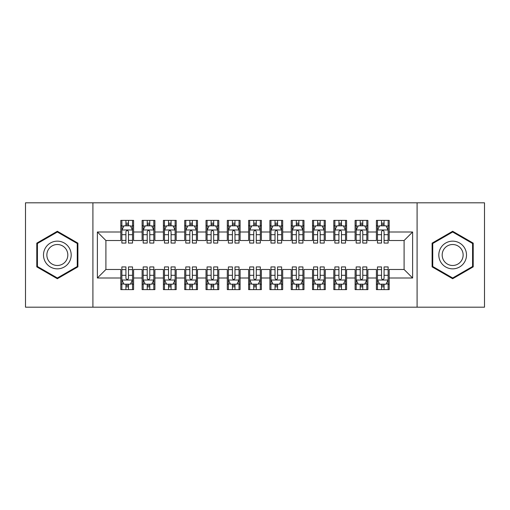 <?xml version="1.0" encoding="UTF-8"?>
<svg xmlns="http://www.w3.org/2000/svg" width="510" height="510" viewBox="0 0 510 510"><rect width="100%" height="100%" fill="white"/><g stroke="black" fill="none" stroke-linecap="round" stroke-linejoin="round"><path stroke-width="0.76" d="M417.091 307.186L484.5 307.186L484.5 202.814L417.091 202.814L417.091 307.186L92.909 307.186L92.909 202.814L25.5 202.814L25.5 307.186L92.909 307.186M417.091 202.814L92.909 202.814M97.384 278.001L97.384 231.999L120.813 231.999L120.813 240.516L105.908 240.516L105.908 269.484L97.384 278.001L120.813 278.001L120.813 289.61L133.594 289.61L133.594 278.001L142.111 278.001L142.111 289.61L154.893 289.61L154.893 278.001L163.41 278.001L163.41 289.61L176.192 289.61L176.192 278.001L184.709 278.001L184.709 289.61L197.491 289.61L197.491 278.001L206.014 278.001L206.014 289.61L218.79 289.61L218.79 278.001L227.313 278.001L227.313 289.61L240.089 289.61L240.089 278.001L248.612 278.001L248.612 289.61L261.388 289.61L261.388 278.001L269.911 278.001L269.911 289.61L282.687 289.61L282.687 278.001L291.21 278.001L291.21 289.61L303.985 289.61L303.985 278.001L312.509 278.001L312.509 289.61L325.291 289.61L325.291 278.001L333.808 278.001L333.808 289.61L346.59 289.61L346.59 278.001L355.107 278.001L355.107 289.61L367.889 289.61L367.889 278.001L376.406 278.001L376.406 289.61L389.187 289.61L389.187 269.484L404.092 269.484L404.092 240.516L389.187 240.516L389.187 231.999L412.615 231.999L412.615 278.001L389.187 278.001M389.187 231.999L389.187 220.39L376.406 220.39L376.406 231.999L367.889 231.999L367.889 220.39L355.107 220.39L355.107 231.999L346.59 231.999L346.59 220.39L333.808 220.39L333.808 231.999L325.291 231.999L325.291 220.39L312.509 220.39L312.509 231.999L303.985 231.999L303.985 220.39L291.21 220.39L291.21 231.999L282.687 231.999L282.687 220.39L269.911 220.39L269.911 231.999L261.388 231.999L261.388 220.39L248.612 220.39L248.612 231.999L240.089 231.999L240.089 220.39L227.313 220.39L227.313 231.999L218.79 231.999L218.79 220.39L206.014 220.39L206.014 231.999L197.491 231.999L197.491 220.39L184.709 220.39L184.709 231.999L176.192 231.999L176.192 220.39L163.41 220.39L163.41 231.999L154.893 231.999L154.893 220.39L142.111 220.39L142.111 231.999L133.594 231.999L133.594 220.39L120.813 220.39L120.813 231.999M367.889 278.001L367.889 269.484L376.406 269.484L376.406 278.001M412.615 231.999L404.092 240.516M346.59 278.001L346.59 269.484L355.107 269.484L355.107 278.001M376.406 231.999L376.406 240.516L367.889 240.516L367.889 231.999M325.291 278.001L325.291 269.484L333.808 269.484L333.808 278.001M355.107 231.999L355.107 240.516L346.59 240.516L346.59 231.999M303.985 278.001L303.985 269.484L312.509 269.484L312.509 278.001M333.808 231.999L333.808 240.516L325.291 240.516L325.291 231.999M282.687 278.001L282.687 269.484L291.21 269.484L291.21 278.001M312.509 231.999L312.509 240.516L303.985 240.516L303.985 231.999M261.388 278.001L261.388 269.484L269.911 269.484L269.911 278.001M291.21 231.999L291.21 240.516L282.687 240.516L282.687 231.999M240.089 278.001L240.089 269.484L248.612 269.484L248.612 278.001M269.911 231.999L269.911 240.516L261.388 240.516L261.388 231.999M218.79 278.001L218.79 269.484L227.313 269.484L227.313 278.001M248.612 231.999L248.612 240.516L240.089 240.516L240.089 231.999M197.491 278.001L197.491 269.484L206.014 269.484L206.014 278.001M227.313 231.999L227.313 240.516L218.79 240.516L218.79 231.999M176.192 278.001L176.192 269.484L184.709 269.484L184.709 278.001M206.014 231.999L206.014 240.516L197.491 240.516L197.491 231.999M154.893 278.001L154.893 269.484L163.41 269.484L163.41 278.001M184.709 231.999L184.709 240.516L176.192 240.516L176.192 231.999M133.594 278.001L133.594 269.484L142.111 269.484L142.111 278.001M163.41 231.999L163.41 240.516L154.893 240.516L154.893 231.999M105.908 269.484L120.813 269.484L120.813 278.001M142.111 231.999L142.111 240.516L133.594 240.516L133.594 231.999M376.406 225.713L377.47 225.713M381.518 225.713L384.075 225.713M388.123 225.713L389.187 225.713M355.107 225.713L356.171 225.713M360.219 225.713L362.776 225.713M366.824 225.713L367.889 225.713M333.808 225.713L334.872 225.713M338.92 225.713L341.477 225.713M345.525 225.713L346.59 225.713M312.509 225.713L313.573 225.713M317.622 225.713L320.178 225.713M324.22 225.713L325.291 225.713M291.21 225.713L292.275 225.713M296.323 225.713L298.879 225.713M302.921 225.713L303.985 225.713M269.911 225.713L270.976 225.713M275.024 225.713L277.58 225.713M281.622 225.713L282.687 225.713M248.612 225.713L249.677 225.713M253.725 225.713L256.275 225.713M260.323 225.713L261.388 225.713M227.313 225.713L228.378 225.713M232.42 225.713L234.976 225.713M239.024 225.713L240.089 225.713M206.014 225.713L207.079 225.713M211.121 225.713L213.677 225.713M217.725 225.713L218.79 225.713M184.709 225.713L185.78 225.713M189.822 225.713L192.378 225.713M196.426 225.713L197.491 225.713M163.41 225.713L164.475 225.713M168.523 225.713L171.079 225.713M175.128 225.713L176.192 225.713M142.111 225.713L143.176 225.713M147.224 225.713L149.781 225.713M153.829 225.713L154.893 225.713M120.813 225.713L121.877 225.713M125.925 225.713L128.482 225.713M132.53 225.713L133.594 225.713M120.813 284.287L121.877 284.287M125.925 284.287L128.482 284.287M132.53 284.287L133.594 284.287M142.111 284.287L143.176 284.287M147.224 284.287L149.781 284.287M153.829 284.287L154.893 284.287M163.41 284.287L164.475 284.287M168.523 284.287L171.079 284.287M175.128 284.287L176.192 284.287M184.709 284.287L185.78 284.287M189.822 284.287L192.378 284.287M196.426 284.287L197.491 284.287M206.014 284.287L207.079 284.287M211.121 284.287L213.677 284.287M217.725 284.287L218.79 284.287M227.313 284.287L228.378 284.287M232.42 284.287L234.976 284.287M239.024 284.287L240.089 284.287M248.612 284.287L249.677 284.287M253.725 284.287L256.275 284.287M260.323 284.287L261.388 284.287M269.911 284.287L270.976 284.287M275.024 284.287L277.58 284.287M281.622 284.287L282.687 284.287M291.21 284.287L292.275 284.287M296.323 284.287L298.879 284.287M302.921 284.287L303.985 284.287M312.509 284.287L313.573 284.287M317.622 284.287L320.178 284.287M324.22 284.287L325.291 284.287M333.808 284.287L334.872 284.287M338.92 284.287L341.477 284.287M345.525 284.287L346.59 284.287M355.107 284.287L356.171 284.287M360.219 284.287L362.776 284.287M366.824 284.287L367.889 284.287M376.406 284.287L377.47 284.287M381.518 284.287L384.075 284.287M388.123 284.287L389.187 284.287M97.384 231.999L105.908 240.516M404.092 269.484L412.615 278.001M77.896 243.136L57.343 231.266L36.79 243.136L36.79 266.864L57.343 278.734L77.896 266.864L77.896 243.136M432.104 243.136L432.104 266.864L452.657 278.734L473.21 266.864L473.21 243.136L452.657 231.266L432.104 243.136M128.482 223.157L125.925 223.157M132.53 240.401L128.482 240.401L128.482 243.072L132.53 243.072L132.53 230.08L130.401 225.822L124.007 225.822L121.877 230.08L121.877 243.072L125.925 243.072L125.925 240.401L121.877 240.401M121.877 230.08L121.877 220.39M132.53 230.08L132.53 220.39M125.925 225.822L125.925 220.39M128.482 220.39L128.482 225.822M128.482 240.401L128.482 231.68C127.634 230.035 126.78 230.035 125.925 231.68L125.925 240.401M125.925 286.843L128.482 286.843M121.877 269.599L125.925 269.599L125.925 266.928L121.877 266.928L121.877 279.92L124.007 284.178L130.401 284.178L132.53 279.92L132.53 266.928L128.482 266.928L128.482 269.599L132.53 269.599M132.53 279.92L132.53 289.61M121.877 279.92L121.877 289.61M128.482 284.178L128.482 289.61M125.925 289.61L125.925 284.178M125.925 269.599L125.925 278.32C126.78 279.964 127.627 279.964 128.482 278.32L128.482 269.599M149.781 223.157L147.224 223.157M153.829 240.401L149.781 240.401L149.781 243.072L153.829 243.072L153.829 230.08L151.7 225.822L145.312 225.822L143.176 230.08L143.176 243.072L147.224 243.072L147.224 240.401L143.176 240.401M143.176 230.08L143.176 220.39M153.829 230.08L153.829 220.39M147.224 225.822L147.224 220.39M149.781 220.39L149.781 225.822M149.781 240.401L149.781 231.68C148.933 230.035 148.078 230.035 147.224 231.68L147.224 240.401M171.079 223.157L168.523 223.157M175.128 240.401L171.079 240.401L171.079 243.072L175.128 243.072L175.128 230.08L172.998 225.822L166.611 225.822L164.475 230.08L164.475 243.072L168.523 243.072L168.523 240.401L164.475 240.401M164.475 230.08L164.475 220.39M175.128 230.08L175.128 220.39M168.523 225.822L168.523 220.39M171.079 220.39L171.079 225.822M171.079 240.401L171.079 231.68C170.232 230.035 169.377 230.035 168.523 231.68L168.523 240.401M147.224 286.843L149.781 286.843M143.176 269.599L147.224 269.599L147.224 266.928L143.176 266.928L143.176 279.92L145.312 284.178L151.7 284.178L153.829 279.92L153.829 266.928L149.781 266.928L149.781 269.599L153.829 269.599M153.829 279.92L153.829 289.61M143.176 279.92L143.176 289.61M149.781 284.178L149.781 289.61M147.224 289.61L147.224 284.178M147.224 269.599L147.224 278.32C148.078 279.964 148.926 279.964 149.781 278.32L149.781 269.599M168.523 286.843L171.079 286.843M164.475 269.599L168.523 269.599L168.523 266.928L164.475 266.928L164.475 279.92L166.611 284.178L172.998 284.178L175.128 279.92L175.128 266.928L171.079 266.928L171.079 269.599L175.128 269.599M175.128 279.92L175.128 289.61M164.475 279.92L164.475 289.61M171.079 284.178L171.079 289.61M168.523 289.61L168.523 284.178M168.523 269.599L168.523 278.32C169.377 279.964 170.225 279.964 171.079 278.32L171.079 269.599M69.334 248.077A13.846 13.846 0 0 0 50.42 243.009A13.846 13.846 0 0 0 45.352 261.923A13.846 13.846 0 0 0 64.266 266.991A13.846 13.846 0 0 0 69.334 248.077M66.421 249.76A10.48 10.48 0 0 0 52.103 245.922A10.48 10.48 0 0 0 48.265 260.24A10.48 10.48 0 0 0 62.583 264.078A10.48 10.48 0 0 0 66.421 249.76M57.343 277.995L37.428 266.5L37.428 243.499L57.343 232.005L77.259 243.499L77.259 266.5L57.343 277.995M464.648 248.077A13.846 13.846 0 0 0 445.734 243.009A13.846 13.846 0 0 0 440.665 261.923A13.846 13.846 0 0 0 459.58 266.991A13.846 13.846 0 0 0 464.648 248.077M461.735 249.76A10.48 10.48 0 0 0 447.417 245.922A10.48 10.48 0 0 0 443.579 260.24A10.48 10.48 0 0 0 457.897 264.078A10.48 10.48 0 0 0 461.735 249.76M452.657 277.995L432.741 266.5L432.741 243.499L452.657 232.005L472.572 243.499L472.572 266.5L452.657 277.995M192.378 223.157L189.822 223.157M196.426 240.401L192.378 240.401L192.378 243.072L196.426 243.072L196.426 230.08L194.297 225.822L187.909 225.822L185.78 230.08L185.78 243.072L189.822 243.072L189.822 240.401L185.78 240.401M185.78 230.08L185.78 220.39M196.426 230.08L196.426 220.39M189.822 225.822L189.822 220.39M192.378 220.39L192.378 225.822M192.378 240.401L192.378 231.68C191.53 230.035 190.676 230.035 189.822 231.68L189.822 240.401M213.677 223.157L211.121 223.157M217.725 240.401L213.677 240.401L213.677 243.072L217.725 243.072L217.725 230.08L215.596 225.822L209.208 225.822L207.079 230.08L207.079 243.072L211.121 243.072L211.121 240.401L207.079 240.401M207.079 230.08L207.079 220.39M217.725 230.08L217.725 220.39M211.121 225.822L211.121 220.39M213.677 220.39L213.677 225.822M213.677 240.401L213.677 231.68C212.829 230.035 211.975 230.035 211.121 231.68L211.121 240.401M189.822 286.843L192.378 286.843M185.78 269.599L189.822 269.599L189.822 266.928L185.78 266.928L185.78 279.92L187.909 284.178L194.297 284.178L196.426 279.92L196.426 266.928L192.378 266.928L192.378 269.599L196.426 269.599M196.426 279.92L196.426 289.61M185.78 279.92L185.78 289.61M192.378 284.178L192.378 289.61M189.822 289.61L189.822 284.178M189.822 269.599L189.822 278.32C190.676 279.964 191.524 279.964 192.378 278.32L192.378 269.599M211.121 286.843L213.677 286.843M207.079 269.599L211.121 269.599L211.121 266.928L207.079 266.928L207.079 279.92L209.208 284.178L215.596 284.178L217.725 279.92L217.725 266.928L213.677 266.928L213.677 269.599L217.725 269.599M217.725 279.92L217.725 289.61M207.079 279.92L207.079 289.61M213.677 284.178L213.677 289.61M211.121 289.61L211.121 284.178M211.121 269.599L211.121 278.32C211.975 279.964 212.829 279.964 213.677 278.32L213.677 269.599M234.976 223.157L232.42 223.157M239.024 240.401L234.976 240.401L234.976 243.072L239.024 243.072L239.024 230.08L236.895 225.822L230.507 225.822L228.378 230.08L228.378 243.072L232.42 243.072L232.42 240.401L228.378 240.401M228.378 230.08L228.378 220.39M239.024 230.08L239.024 220.39M232.42 225.822L232.42 220.39M234.976 220.39L234.976 225.822M234.976 240.401L234.976 231.68C234.128 230.035 233.274 230.035 232.42 231.68L232.42 240.401M232.42 286.843L234.976 286.843M228.378 269.599L232.42 269.599L232.42 266.928L228.378 266.928L228.378 279.92L230.507 284.178L236.895 284.178L239.024 279.92L239.024 266.928L234.976 266.928L234.976 269.599L239.024 269.599M239.024 279.92L239.024 289.61M228.378 279.92L228.378 289.61M234.976 284.178L234.976 289.61M232.42 289.61L232.42 284.178M232.42 269.599L232.42 278.32C233.274 279.964 234.128 279.964 234.976 278.32L234.976 269.599M256.275 223.157L253.725 223.157M260.323 240.401L256.275 240.401L256.275 243.072L260.323 243.072L260.323 230.08L258.194 225.822L251.806 225.822L249.677 230.08L249.677 243.072L253.725 243.072L253.725 240.401L249.677 240.401M249.677 230.08L249.677 220.39M260.323 230.08L260.323 220.39M253.725 225.822L253.725 220.39M256.275 220.39L256.275 225.822M256.275 240.401L256.275 231.68C255.427 230.035 254.573 230.035 253.725 231.68L253.725 240.401M253.725 286.843L256.275 286.843M249.677 269.599L253.725 269.599L253.725 266.928L249.677 266.928L249.677 279.92L251.806 284.178L258.194 284.178L260.323 279.92L260.323 266.928L256.275 266.928L256.275 269.599L260.323 269.599M260.323 279.92L260.323 289.61M249.677 279.92L249.677 289.61M256.275 284.178L256.275 289.61M253.725 289.61L253.725 284.178M253.725 269.599L253.725 278.32C254.573 279.964 255.427 279.964 256.275 278.32L256.275 269.599M277.58 223.157L275.024 223.157M281.622 240.401L277.58 240.401L277.58 243.072L281.622 243.072L281.622 230.08L279.493 225.822L273.105 225.822L270.976 230.08L270.976 243.072L275.024 243.072L275.024 240.401L270.976 240.401M270.976 230.08L270.976 220.39M281.622 230.08L281.622 220.39M275.024 225.822L275.024 220.39M277.58 220.39L277.58 225.822M277.58 240.401L277.58 231.68C276.726 230.035 275.872 230.035 275.024 231.68L275.024 240.401M275.024 286.843L277.58 286.843M270.976 269.599L275.024 269.599L275.024 266.928L270.976 266.928L270.976 279.92L273.105 284.178L279.493 284.178L281.622 279.92L281.622 266.928L277.58 266.928L277.58 269.599L281.622 269.599M281.622 279.92L281.622 289.61M270.976 279.92L270.976 289.61M277.58 284.178L277.58 289.61M275.024 289.61L275.024 284.178M275.024 269.599L275.024 278.32C275.872 279.964 276.726 279.964 277.58 278.32L277.58 269.599M298.879 223.157L296.323 223.157M302.921 240.401L298.879 240.401L298.879 243.072L302.921 243.072L302.921 230.08L300.792 225.822L294.404 225.822L292.275 230.08L292.275 243.072L296.323 243.072L296.323 240.401L292.275 240.401M292.275 230.08L292.275 220.39M302.921 230.08L302.921 220.39M296.323 225.822L296.323 220.39M298.879 220.39L298.879 225.822M298.879 240.401L298.879 231.68C298.025 230.035 297.171 230.035 296.323 231.68L296.323 240.401M296.323 286.843L298.879 286.843M292.275 269.599L296.323 269.599L296.323 266.928L292.275 266.928L292.275 279.92L294.404 284.178L300.792 284.178L302.921 279.92L302.921 266.928L298.879 266.928L298.879 269.599L302.921 269.599M302.921 279.92L302.921 289.61M292.275 279.92L292.275 289.61M298.879 284.178L298.879 289.61M296.323 289.61L296.323 284.178M296.323 269.599L296.323 278.32C297.171 279.964 298.025 279.964 298.879 278.32L298.879 269.599M320.178 223.157L317.622 223.157M324.22 240.401L320.178 240.401L320.178 243.072L324.22 243.072L324.22 230.08L322.09 225.822L315.703 225.822L313.573 230.08L313.573 243.072L317.622 243.072L317.622 240.401L313.573 240.401M313.573 230.08L313.573 220.39M324.22 230.08L324.22 220.39M317.622 225.822L317.622 220.39M320.178 220.39L320.178 225.822M320.178 240.401L320.178 231.68C319.324 230.035 318.476 230.035 317.622 231.68L317.622 240.401M317.622 286.843L320.178 286.843M313.573 269.599L317.622 269.599L317.622 266.928L313.573 266.928L313.573 279.92L315.703 284.178L322.09 284.178L324.22 279.92L324.22 266.928L320.178 266.928L320.178 269.599L324.22 269.599M324.22 279.92L324.22 289.61M313.573 279.92L313.573 289.61M320.178 284.178L320.178 289.61M317.622 289.61L317.622 284.178M317.622 269.599L317.622 278.32C318.469 279.964 319.324 279.964 320.178 278.32L320.178 269.599M341.477 223.157L338.92 223.157M345.525 240.401L341.477 240.401L341.477 243.072L345.525 243.072L345.525 230.08L343.389 225.822L337.002 225.822L334.872 230.08L334.872 243.072L338.92 243.072L338.92 240.401L334.872 240.401M334.872 230.08L334.872 220.39M345.525 230.08L345.525 220.39M338.92 225.822L338.92 220.39M341.477 220.39L341.477 225.822M341.477 240.401L341.477 231.68C340.623 230.035 339.775 230.035 338.92 231.68L338.92 240.401M338.92 286.843L341.477 286.843M334.872 269.599L338.92 269.599L338.92 266.928L334.872 266.928L334.872 279.92L337.002 284.178L343.389 284.178L345.525 279.92L345.525 266.928L341.477 266.928L341.477 269.599L345.525 269.599M345.525 279.92L345.525 289.61M334.872 279.92L334.872 289.61M341.477 284.178L341.477 289.61M338.92 289.61L338.92 284.178M338.92 269.599L338.92 278.32C339.768 279.964 340.623 279.964 341.477 278.32L341.477 269.599M362.776 223.157L360.219 223.157M366.824 240.401L362.776 240.401L362.776 243.072L366.824 243.072L366.824 230.08L364.688 225.822L358.3 225.822L356.171 230.08L356.171 243.072L360.219 243.072L360.219 240.401L356.171 240.401M356.171 230.08L356.171 220.39M366.824 230.08L366.824 220.39M360.219 225.822L360.219 220.39M362.776 220.39L362.776 225.822M362.776 240.401L362.776 231.68C361.921 230.035 361.074 230.035 360.219 231.68L360.219 240.401M360.219 286.843L362.776 286.843M356.171 269.599L360.219 269.599L360.219 266.928L356.171 266.928L356.171 279.92L358.3 284.178L364.688 284.178L366.824 279.92L366.824 266.928L362.776 266.928L362.776 269.599L366.824 269.599M366.824 279.92L366.824 289.61M356.171 279.92L356.171 289.61M362.776 284.178L362.776 289.61M360.219 289.61L360.219 284.178M360.219 269.599L360.219 278.32C361.067 279.964 361.921 279.964 362.776 278.32L362.776 269.599M384.075 223.157L381.518 223.157M388.123 240.401L384.075 240.401L384.075 243.072L388.123 243.072L388.123 230.08L385.993 225.822L379.599 225.822L377.47 230.08L377.47 243.072L381.518 243.072L381.518 240.401L377.47 240.401M377.47 230.08L377.47 220.39M388.123 230.08L388.123 220.39M381.518 225.822L381.518 220.39M384.075 220.39L384.075 225.822M384.075 240.401L384.075 231.68C383.22 230.035 382.372 230.035 381.518 231.68L381.518 240.401M381.518 286.843L384.075 286.843M377.47 269.599L381.518 269.599L381.518 266.928L377.47 266.928L377.47 279.92L379.599 284.178L385.993 284.178L388.123 279.92L388.123 266.928L384.075 266.928L384.075 269.599L388.123 269.599M388.123 279.92L388.123 289.61M377.47 279.92L377.47 289.61M384.075 284.178L384.075 289.61M381.518 289.61L381.518 284.178M381.518 269.599L381.518 278.32C382.366 279.964 383.22 279.964 384.075 278.32L384.075 269.599M132.479 229.972L121.935 229.972M121.877 226.077L123.879 226.077M130.528 226.077L132.53 226.077M125.925 234.696L121.877 234.696M132.53 234.696L128.482 234.696M128.482 224.515L125.925 224.515M121.935 280.028L132.479 280.028M132.53 283.923L130.528 283.923M123.879 283.923L121.877 283.923M128.482 275.304L132.53 275.304M121.877 275.304L125.925 275.304M125.925 285.485L128.482 285.485M153.778 229.972L143.233 229.972M143.176 226.077L145.178 226.077M151.827 226.077L153.829 226.077M147.224 234.696L143.176 234.696M153.829 234.696L149.781 234.696M149.781 224.515L147.224 224.515M175.077 229.972L164.532 229.972M164.475 226.077L166.483 226.077M173.126 226.077L175.128 226.077M168.523 234.696L164.475 234.696M175.128 234.696L171.079 234.696M171.079 224.515L168.523 224.515M143.233 280.028L153.778 280.028M153.829 283.923L151.827 283.923M145.178 283.923L143.176 283.923M149.781 275.304L153.829 275.304M143.176 275.304L147.224 275.304M147.224 285.485L149.781 285.485M164.532 280.028L175.077 280.028M175.128 283.923L173.126 283.923M166.483 283.923L164.475 283.923M171.079 275.304L175.128 275.304M164.475 275.304L168.523 275.304M168.523 285.485L171.079 285.485M196.375 229.972L185.831 229.972M185.78 226.077L187.782 226.077M194.425 226.077L196.426 226.077M189.822 234.696L185.78 234.696M196.426 234.696L192.378 234.696M192.378 224.515L189.822 224.515M217.674 229.972L207.13 229.972M207.079 226.077L209.081 226.077M215.724 226.077L217.725 226.077M211.121 234.696L207.079 234.696M217.725 234.696L213.677 234.696M213.677 224.515L211.121 224.515M185.831 280.028L196.375 280.028M196.426 283.923L194.425 283.923M187.782 283.923L185.78 283.923M192.378 275.304L196.426 275.304M185.78 275.304L189.822 275.304M189.822 285.485L192.378 285.485M207.13 280.028L217.674 280.028M217.725 283.923L215.724 283.923M209.081 283.923L207.079 283.923M213.677 275.304L217.725 275.304M207.079 275.304L211.121 275.304M211.121 285.485L213.677 285.485M238.973 229.972L228.429 229.972M228.378 226.077L230.38 226.077M237.022 226.077L239.024 226.077M232.42 234.696L228.378 234.696M239.024 234.696L234.976 234.696M234.976 224.515L232.42 224.515M228.429 280.028L238.973 280.028M239.024 283.923L237.022 283.923M230.38 283.923L228.378 283.923M234.976 275.304L239.024 275.304M228.378 275.304L232.42 275.304M232.42 285.485L234.976 285.485M260.272 229.972L249.728 229.972M249.677 226.077L251.679 226.077M258.321 226.077L260.323 226.077M253.725 234.696L249.677 234.696M260.323 234.696L256.275 234.696M256.275 224.515L253.725 224.515M249.728 280.028L260.272 280.028M260.323 283.923L258.321 283.923M251.679 283.923L249.677 283.923M256.275 275.304L260.323 275.304M249.677 275.304L253.725 275.304M253.725 285.485L256.275 285.485M281.571 229.972L271.027 229.972M270.976 226.077L272.977 226.077M279.62 226.077L281.622 226.077M275.024 234.696L270.976 234.696M281.622 234.696L277.58 234.696M277.58 224.515L275.024 224.515M271.027 280.028L281.571 280.028M281.622 283.923L279.62 283.923M272.977 283.923L270.976 283.923M277.58 275.304L281.622 275.304M270.976 275.304L275.024 275.304M275.024 285.485L277.58 285.485M302.87 229.972L292.326 229.972M292.275 226.077L294.276 226.077M300.919 226.077L302.921 226.077M296.323 234.696L292.275 234.696M302.921 234.696L298.879 234.696M298.879 224.515L296.323 224.515M292.326 280.028L302.87 280.028M302.921 283.923L300.919 283.923M294.276 283.923L292.275 283.923M298.879 275.304L302.921 275.304M292.275 275.304L296.323 275.304M296.323 285.485L298.879 285.485M324.169 229.972L313.624 229.972M313.573 226.077L315.575 226.077M322.218 226.077L324.22 226.077M317.622 234.696L313.573 234.696M324.22 234.696L320.178 234.696M320.178 224.515L317.622 224.515M313.624 280.028L324.169 280.028M324.22 283.923L322.218 283.923M315.575 283.923L313.573 283.923M320.178 275.304L324.22 275.304M313.573 275.304L317.622 275.304M317.622 285.485L320.178 285.485M345.468 229.972L334.923 229.972M334.872 226.077L336.874 226.077M343.517 226.077L345.525 226.077M338.92 234.696L334.872 234.696M345.525 234.696L341.477 234.696M341.477 224.515L338.92 224.515M334.923 280.028L345.468 280.028M345.525 283.923L343.517 283.923M336.874 283.923L334.872 283.923M341.477 275.304L345.525 275.304M334.872 275.304L338.92 275.304M338.92 285.485L341.477 285.485M366.767 229.972L356.222 229.972M356.171 226.077L358.173 226.077M364.822 226.077L366.824 226.077M360.219 234.696L356.171 234.696M366.824 234.696L362.776 234.696M362.776 224.515L360.219 224.515M356.222 280.028L366.767 280.028M366.824 283.923L364.822 283.923M358.173 283.923L356.171 283.923M362.776 275.304L366.824 275.304M356.171 275.304L360.219 275.304M360.219 285.485L362.776 285.485M388.065 229.972L377.521 229.972M377.47 226.077L379.472 226.077M386.121 226.077L388.123 226.077M381.518 234.696L377.47 234.696M388.123 234.696L384.075 234.696M384.075 224.515L381.518 224.515M377.521 280.028L388.065 280.028M388.123 283.923L386.121 283.923M379.472 283.923L377.47 283.923M384.075 275.304L388.123 275.304M377.47 275.304L381.518 275.304M381.518 285.485L384.075 285.485"/></g></svg>
